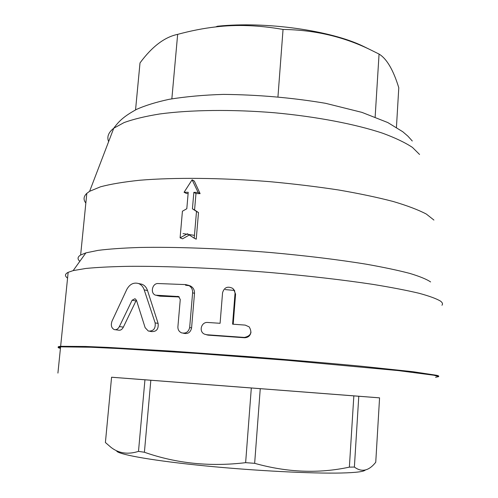 <?xml version="1.0" encoding="UTF-8"?>
<svg xmlns="http://www.w3.org/2000/svg" width="498" height="498" viewBox="0 0 498 498"><rect width="100%" height="100%" fill="white"/><g stroke="black" fill="none" stroke-linecap="round" stroke-linejoin="round"><path stroke-width="0.75" d="M187.453 233.761L180.102 237.832L182.424 211.214L186.806 208.737L188.225 192.296L184.073 192.278L192.11 179.79L198.117 192.409L193.846 192.346L192.433 208.824L196.498 211.438L194.214 238.193L187.453 233.761M189.321 234.988L182.579 238.822L180.102 237.832M192.11 179.79L194.32 181.091L200.109 193.641L195.975 193.579L194.575 209.969L198.503 212.565L196.237 239.177L194.214 238.193M198.503 212.565L196.498 211.438M194.575 209.969L192.433 208.824M195.975 193.579L193.846 192.346M200.109 193.641L198.117 192.409M188.12 193.517L186.513 193.51L184.073 192.278M145.142 327.678L148.336 331.064C153.459 331.319 155.731 328.593 155.139 322.878L144.19 289.848C143.082 286.667 141.164 284.551 138.438 283.499C133.539 282.223 129.648 284.234 126.753 289.525L112.006 321.16C110.656 325.25 111.403 328.058 114.266 329.595C116.345 330.043 118.051 329.035 119.383 326.57L132.113 300.219L135.02 298.713L136.471 300.325L145.142 327.678M139.926 283.816L141.905 284.24C144.588 285.273 146.462 287.383 147.539 290.577L158.115 323.42C158.675 329.085 156.484 331.805 151.523 331.581L149.786 331.301M136.371 300.051L123.373 327.124C122.085 329.57 120.435 330.572 118.412 330.143L115.306 329.732M245.197 325.101L249.168 326.869C252.442 332.471 250.861 335.994 244.425 337.432L206.714 334.737L204.504 334.152C198.534 331.643 201.26 321.739 207.728 322.467L220.091 323.295L222.562 292.737C224.231 287.365 227.623 285.914 232.74 288.392L234.539 290.701L235.044 293.154L232.597 324.173L245.197 325.101M250.998 332.091C250.37 335.689 248.234 337.576 244.586 337.756L244.425 337.432M233.655 289.282L235.573 294.181L233.195 324.217M244.586 337.756L208.077 335.142L206.16 334.668M177.904 326.769C177.811 329.645 179.012 331.662 181.502 332.832C185.86 333.797 188.58 332.01 189.67 327.479L192.62 292.731C192.738 289.344 191.369 286.867 188.505 285.304L185.723 284.601L158.127 283.543C152.232 283.057 149.979 293.384 155.557 295.177L178.595 296.553L180.264 299.491L177.904 326.769M188.773 285.441L190.473 286.001C193.28 287.539 194.625 290.01 194.5 293.409L191.581 327.952C190.529 332.44 187.895 334.22 183.694 333.305L183.308 333.224M179.268 296.97L160.02 296.173L156.77 295.457M354.383 467.056C361.747 472.534 368.869 470.934 375.747 462.262L379.569 397.846L358.784 396.234L354.383 467.056L349.372 467.13C318.77 473.741 287.197 472.471 254.652 463.321L245.632 462.667C210.025 466.931 176.28 463.457 144.401 452.246L138.494 451.375C127.936 454.718 118.792 453.398 111.054 447.403L105.402 442.517L111.577 377.223L144.949 379.775L138.494 451.375M365.364 469.931C364.281 471.606 356.275 472.633 341.348 473.013C312.283 473.704 255.337 470.822 205.413 465.91C155.407 460.999 120.908 455.016 116.818 451.344M144.949 379.775L358.784 396.234M353.841 395.854L349.372 467.13M150.838 380.229L144.401 452.246M251.322 387.954L245.632 462.667M260.255 388.645L254.652 463.321M60.432 348.37C57.289 347.629 57.338 347.125 60.588 346.845L90.798 347.231L118.91 348.556L196.33 353.399L286.923 360.278L398.338 370.605L433.901 375.243L438.688 376.606L435.576 377.328M111.577 377.235L379.569 397.858M194.457 235.355L183.027 233.618M85.843 203.06C83.197 199.686 83.521 196.449 86.814 193.355L89.609 191.313L100.515 186.8C110.668 184.104 123.79 181.913 139.882 180.232C174.294 177.356 221.598 177.767 269.91 181.677C293.926 183.899 316.846 186.669 338.652 189.993C359.351 193.566 377.584 197.407 393.339 201.528C407.414 205.718 418.407 209.895 426.332 214.059L433.92 220.06M396.439 127.357L398.786 87.741C393.327 69.963 386.753 58.739 379.059 54.07L370.556 49.85C343.738 36.696 314.568 29.899 283.045 29.444C259.078 25.224 236.631 24.383 215.702 26.923C203.651 28.286 190.964 30.764 177.655 34.368C164.626 37.051 152.077 46.569 140.006 62.929L135.556 109.877M215.702 26.923L217.477 26.238C265.49 21.171 330.784 30.428 363.142 46.227L366.59 47.914M375.143 116.999L379.059 54.07M283.045 29.444L277.971 96.581M177.655 34.368L171.854 98.822M234.645 290.465L225.214 289.587M189.937 285.771L185.549 285.23M79.836 261.319C77.221 259.047 77.489 256.943 80.639 255.007L85.899 252.872L98.137 250.363C109.093 248.988 122.882 248.029 139.502 247.475C174.842 246.759 222.164 248.502 269.835 252.461C305.971 255.698 338.154 259.62 366.391 264.22C383.653 267.283 398.12 270.346 409.786 273.408C419.721 276.415 426.662 279.26 430.602 281.936M67.572 278.102C64.597 275.992 64.796 274.068 68.158 272.331L73.169 270.607L85.855 268.459C97.34 267.333 111.913 266.611 129.573 266.306C167.185 266.057 218.012 268.223 269.275 272.437C307.496 275.761 343.321 279.913 372.853 284.37C391.266 287.371 406.629 290.328 418.943 293.241C429.382 296.08 436.597 298.725 440.587 301.172C442.523 302.666 442.983 304.029 441.956 305.255M60.482 347.865C57.338 347.118 57.395 346.602 60.638 346.309L85.55 346.471L108.265 347.43L171.673 351.121L250.114 356.73C290.857 359.905 329.819 363.247 362.227 366.329L412.954 371.707L436.721 375.299C438.582 375.778 439.161 376.152 438.458 376.42M158.115 323.42L155.139 322.878M147.539 290.577L144.19 289.848M123.373 327.124L119.383 326.57M135.792 300.898L132.113 300.219M235.573 294.181L235.025 293.571M208.077 335.142L206.714 334.737M191.581 327.952L189.67 327.479M194.5 293.409L192.62 292.731M160.02 296.173L157.057 295.476M178.844 296.677L177.643 296.335M108.632 141.619C106.703 136.944 108.415 132.48 113.762 128.223L124.033 122.601C133.389 119.184 145.279 116.308 159.715 113.974C190.454 109.834 231.987 109.267 274.249 112.741C316.398 116.6 355.603 124.164 382.757 133.252C395.312 137.89 405.21 142.615 412.456 147.414L419.559 154.461M141.905 284.24L138.438 283.499M190.473 286.001L188.505 285.304M60.588 346.845L57.917 373.089M89.609 191.313L113.762 128.223C119.022 121.058 123.828 116.358 136.651 109.336C145.435 105.42 156.304 102.078 169.258 99.295C185.941 96.6 204.024 94.969 223.515 94.396C258.344 94.751 292.351 97.72 325.549 103.304L361.934 112.374L387.805 122.558L402.807 131.765L407.918 136.172L412.288 141.009M363.142 46.227L370.556 49.85M85.899 252.872L73.169 270.607M80.639 255.007L86.814 193.355M60.638 346.309L68.158 272.331"/></g></svg>
